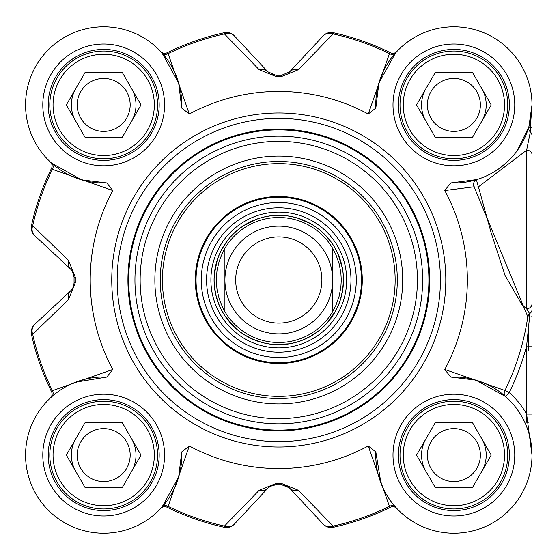<?xml version="1.0" encoding="UTF-8"?>
<svg xmlns="http://www.w3.org/2000/svg" width="560" height="560" viewBox="0 0 560 560"><rect width="100%" height="100%" fill="white"/><g stroke="black" fill="none" stroke-linecap="round" stroke-linejoin="round"><path stroke-width="0.84" d="M161.987 507.094A5.39 4.739 -138.3 0 1 168.105 506.387L189.315 445.991L181.741 451.934L178.64 477.12L161.987 507.094L160.783 508.417A5.39 5.39 0 0 1 160.811 508.382A5.39 5.39 0 0 0 160.783 508.417A78.12 78.12 0 0 1 48.447 510.335A78.12 78.12 0 0 1 50.365 397.999A5.39 5.39 0 0 0 50.4 397.971A5.39 5.39 0 0 0 51.527 391.685L52.395 390.677A251.993 251.993 0 0 1 32.711 334.32A10.773 9.219 -133 0 1 34.692 324.38A10.773 10.773 167.6 0 0 31.514 334.579A10.773 10.773 0 0 1 34.692 324.38L70.644 290.85A10.773 10.773 0 0 0 73.633 286.013M50.4 162.036A5.39 5.39 0 0 0 50.365 162.001A78.12 78.12 0 0 1 48.447 49.665A78.12 78.12 0 0 1 160.783 51.583A5.39 5.39 0 0 0 160.811 51.618L160.783 51.583A5.39 5.39 0 0 0 167.097 52.745L168.105 53.613A251.993 251.993 0 0 1 224.462 33.929A10.773 9.219 -43 0 1 234.402 35.91A10.773 10.773 -102.4 0 0 224.203 32.732A10.773 10.773 0 0 1 234.402 35.91L267.932 71.862A10.773 8.995 -43 0 0 259.168 69.699L275.982 76.51A203.504 203.504 0 0 1 281.582 76.51L298.396 69.699L333.102 33.929L333.361 32.732A10.773 10.773 43 0 0 323.162 35.91A10.773 9.219 43 0 1 333.102 33.929A251.993 251.993 0 0 1 389.459 53.613L368.249 114.009L375.823 108.066A78.12 78.12 0 0 1 452.823 26.789A78.12 78.12 0 0 1 531.993 105.959A78.12 78.12 0 0 1 450.716 182.959L444.773 190.533L474.117 186.781L527.793 316.743A251.706 251.706 0 0 1 504.945 390.481L444.773 369.467L450.716 377.041A78.12 78.12 0 0 1 531.993 454.041A78.12 78.12 0 0 1 452.823 533.211A78.12 78.12 0 0 1 375.823 451.934L368.249 445.991L389.459 506.387L390.467 507.255A253.218 253.218 0 0 1 333.361 527.268A10.773 10.773 0 0 1 323.162 524.09A10.773 10.773 77.6 0 0 333.361 527.268A253.218 253.218 0 0 0 390.467 507.255A5.39 5.39 0 0 1 396.753 508.382L396.781 508.417A5.39 5.39 0 0 0 396.753 508.382M289.268 487.767L281.603 484.708A204.729 204.729 0 0 1 275.961 484.708L274.344 484.813M271.166 485.765L267.932 488.138L234.402 524.09A10.773 9.219 -137 0 1 224.462 526.071L224.203 527.268A10.773 10.773 -137 0 0 234.402 524.09L267.932 488.138A10.773 8.995 -137 0 1 259.168 490.301L224.462 526.071A251.993 251.993 0 0 1 168.105 506.387L167.097 507.255A253.218 253.218 0 0 0 224.203 527.268M532 422.233L532 455.098A78.12 78.12 0 0 1 396.781 508.417L395.577 507.094A5.39 4.739 -41.7 0 0 389.459 506.387A251.993 251.993 0 0 1 333.102 526.071L298.396 490.301A10.773 8.995 137 0 1 289.632 488.138A10.773 10.773 0 0 0 287.42 486.318M267.932 488.138L270.011 486.395L275.961 484.708A204.729 204.729 0 0 0 281.603 484.708L286.09 485.618L289.632 488.138L323.162 524.09A10.773 9.219 137 0 0 333.102 526.071L333.361 527.268M72.807 271.964A10.773 10.773 0 0 0 70.644 269.15L72.387 271.229L74.074 277.13M74.074 283.143L73.129 287.385L70.644 290.85A10.773 8.995 -133 0 0 68.481 299.614L75.292 282.8A203.504 203.504 0 0 1 75.292 277.2L68.481 260.386L32.711 225.68L31.514 225.421A10.773 10.773 -47 0 0 34.692 235.62L70.644 269.15L34.692 235.62A10.773 9.219 -47 0 1 32.711 225.68A251.993 251.993 0 0 1 52.395 169.323L112.791 190.533L106.848 182.959A78.12 78.12 0 0 1 25.571 105.959A78.12 78.12 0 0 1 104.741 26.789A78.12 78.12 0 0 1 181.741 108.066L189.315 114.009L168.105 53.613A5.39 4.739 138.3 0 1 161.987 52.906L178.64 82.88L181.741 108.066M271.166 74.235L274.351 75.187L271.159 74.228M532 104.902L530.334 127.624A5.39 0.861 0 0 0 532 127.001L532 104.902L528.885 126.742A5.39 5.25 -163.8 0 0 530.334 131.992A5.39 5.18 0 0 1 532 135.73L532 105.224M532 278.74L532 296.45M396.753 51.618A5.39 5.39 0 0 0 396.781 51.583A5.39 5.39 0 0 1 396.753 51.618A5.39 5.39 0 0 1 390.467 52.745L389.459 53.613A5.39 4.739 41.7 0 0 395.577 52.906L396.487 51.898M289.254 72.247A10.773 10.773 0 0 0 289.632 71.862L323.162 35.91L289.632 71.862A10.773 8.995 43 0 1 298.396 69.699M343.434 280A64.652 64.652 0 0 0 246.456 224.007A64.652 64.652 0 0 0 246.456 335.993A64.652 64.652 0 0 0 343.434 280M224.903 311.675L222.656 307.496L219.142 298.69L217.007 289.45L216.286 280L217.007 270.55L219.142 261.31L222.656 252.504L224.903 248.325L224.903 311.675L224.903 248.325A62.496 62.496 0 0 1 332.661 248.325L335.909 254.653L339.087 263.585L340.872 272.895L341.278 280L340.872 287.105L339.087 296.415L335.909 305.347L332.661 311.675L332.661 248.325L332.661 311.675A62.496 62.496 0 0 1 224.903 311.675A62.496 62.496 0 0 0 332.661 311.675M332.661 280A53.879 53.879 0 0 0 251.846 233.345A53.879 53.879 0 0 0 251.846 326.655A53.879 53.879 0 0 0 332.661 280M321.881 280A43.099 43.099 0 0 0 257.229 242.676A43.099 43.099 0 0 0 257.229 317.324A43.099 43.099 0 0 0 321.881 280M528.766 350.245L528.766 326.599M450.716 377.041L475.769 380.1L505.666 396.613L509.236 392.574L504.945 390.481A5.39 4.739 -48.5 0 0 505.666 396.613A78.12 78.12 0 0 1 532 455.098L532 350.245M517.37 150.423L528.885 126.742A5.39 0.616 16.2 0 0 530.334 127.624L530.334 131.992L526.61 150.206L526.61 308.763L522.067 304.815L505.057 275.45L491.064 232.484L478.429 186.844L526.631 150.206A5.39 4.277 0 0 1 532 154.483L532 303.709A5.39 5.054 -0 0 1 526.603 308.763L529.564 313.593A5.39 4.606 -0 0 0 532 309.736M528.451 422.233L526.61 422.233L526.61 414.064L532 414.064M532 346.059L526.61 346.059L526.61 414.064A83.51 83.51 0 0 0 509.236 392.574A256.487 256.487 0 0 0 526.61 346.059L529.564 317.009L527.793 316.743A5.39 4.732 -65.2 0 1 529.564 313.593L529.564 317.009A5.39 0.518 0 0 0 532 316.575M526.61 414.064L532 455.042M476.84 179.571A5.39 0.672 72.9 0 0 478.429 186.844A5.39 2.072 -12.9 0 1 474.117 186.781A5.39 4.767 72.9 0 1 476.84 179.571L450.716 182.959M506.45 162.687L498.407 169.092M189.315 445.991A188.566 188.566 0 0 0 368.249 445.991M444.773 369.467A188.566 188.566 0 0 0 444.773 190.533M368.249 114.009A188.566 188.566 0 0 0 189.315 114.009M112.791 190.533A188.566 188.566 0 0 0 112.791 369.467L52.395 390.677A5.39 4.739 48.3 0 1 51.688 396.795L50.4 397.971M181.741 451.934A78.12 78.12 0 0 1 104.741 533.211A78.12 78.12 0 0 1 25.571 454.041A78.12 78.12 0 0 1 106.848 377.041L112.791 369.467M440.412 280A161.63 161.63 0 0 0 197.967 140.028A161.63 161.63 0 0 0 197.967 419.972A161.63 161.63 0 0 0 440.412 280M159.18 104.902A55.489 55.489 0 0 1 75.936 152.957A55.489 55.489 0 0 1 75.936 56.847A55.489 55.489 0 0 1 159.18 104.902M509.369 104.902A55.489 55.489 0 0 1 426.132 152.957A55.489 55.489 0 0 1 426.132 56.847A55.489 55.489 0 0 1 509.369 104.902M509.369 455.098A55.489 55.489 0 0 1 426.132 503.153A55.489 55.489 0 0 1 426.132 407.043A55.489 55.489 0 0 1 509.369 455.098M159.18 455.098A55.489 55.489 0 0 1 75.936 503.153A55.489 55.489 0 0 1 75.936 407.043A55.489 55.489 0 0 1 159.18 455.098M507.759 455.098A53.879 53.879 0 0 0 426.944 408.436A53.879 53.879 0 0 0 426.944 501.753A53.879 53.879 0 0 0 507.759 455.098M504.525 455.098A50.645 50.645 0 0 1 428.561 498.953A50.645 50.645 0 0 1 428.561 411.236A50.645 50.645 0 0 1 504.525 455.098M472.542 422.772L491.204 455.098L472.542 487.424L435.218 487.424L416.556 455.098L435.218 422.772L472.542 422.772M427.392 455.098A26.488 26.488 0 0 0 453.88 481.586A26.488 26.488 0 0 0 480.368 455.098A26.488 26.488 0 0 0 453.88 428.61A26.488 26.488 0 0 0 427.392 455.098M507.759 104.902A53.879 53.879 0 0 0 426.944 58.247A53.879 53.879 0 0 0 426.944 151.564A53.879 53.879 0 0 0 507.759 104.902M504.525 104.902A50.645 50.645 0 0 1 428.561 148.764A50.645 50.645 0 0 1 428.561 61.047A50.645 50.645 0 0 1 504.525 104.902M472.542 72.576L491.204 104.902L472.542 137.228L435.218 137.228L416.556 104.902L435.218 72.576L472.542 72.576M427.392 104.902A26.488 26.488 0 0 0 453.88 131.39A26.488 26.488 0 0 0 480.368 104.902A26.488 26.488 0 0 0 453.88 78.414A26.488 26.488 0 0 0 427.392 104.902M157.563 104.902A53.879 53.879 0 0 0 76.748 58.247A53.879 53.879 0 0 0 76.748 151.564A53.879 53.879 0 0 0 157.563 104.902M154.329 104.902A50.645 50.645 0 0 1 78.365 148.764A50.645 50.645 0 0 1 78.365 61.047A50.645 50.645 0 0 1 154.329 104.902M122.346 72.576L141.008 104.902L122.346 137.228L85.022 137.228L66.36 104.902L85.022 72.576L122.346 72.576M77.196 104.902A26.488 26.488 0 0 0 103.684 131.39A26.488 26.488 0 0 0 130.172 104.902A26.488 26.488 0 0 0 103.684 78.414A26.488 26.488 0 0 0 77.196 104.902M157.563 455.098A53.879 53.879 0 0 0 76.748 408.436A53.879 53.879 0 0 0 76.748 501.753A53.879 53.879 0 0 0 157.563 455.098M154.329 455.098A50.645 50.645 0 0 1 78.365 498.953A50.645 50.645 0 0 1 78.365 411.236A50.645 50.645 0 0 1 154.329 455.098M122.346 422.772L141.008 455.098L122.346 487.424L85.022 487.424L66.36 455.098L85.022 422.772L122.346 422.772M77.196 455.098A26.488 26.488 0 0 0 103.684 481.586A26.488 26.488 0 0 0 130.172 455.098A26.488 26.488 0 0 0 103.684 428.61A26.488 26.488 0 0 0 77.196 455.098M75.635 382.186L106.848 377.041M106.848 182.959L81.662 179.858L51.688 163.205A5.39 4.739 -48.3 0 1 52.395 169.323L51.527 168.315A253.218 253.218 0 0 0 31.514 225.421M51.688 163.205L50.365 162.001A5.39 5.39 0 0 1 50.4 162.029A5.39 5.39 0 0 1 51.527 168.315M161.987 52.906L160.811 51.618A5.39 5.39 0 0 0 167.097 52.745A253.218 253.218 0 0 1 224.203 32.732L224.462 33.929L259.168 69.699M375.823 108.066L378.924 82.88L395.577 52.906M380.968 483.147L375.823 451.934M160.783 508.417L160.811 508.382A5.39 5.39 0 0 1 167.097 507.255M390.467 52.745A253.218 253.218 0 0 0 333.361 32.732M289.632 71.862L281.603 75.292A204.729 204.729 0 0 0 275.961 75.292L267.932 71.862M68.481 299.614L32.711 334.32L31.514 334.579A253.218 253.218 0 0 0 51.527 391.685M75.292 277.2L74.074 277.179A204.729 204.729 0 0 0 74.074 282.821L75.292 282.8M70.644 269.15A10.773 8.995 -47 0 1 68.481 260.386M298.396 490.301L281.582 483.49A203.504 203.504 0 0 1 275.982 483.49L259.168 490.301M429.632 280A150.85 150.85 0 0 0 203.357 149.359A150.85 150.85 0 0 0 203.357 410.641A150.85 150.85 0 0 0 429.632 280A150.85 150.85 0 0 0 203.357 149.359A150.85 150.85 0 0 0 203.357 410.641A150.85 150.85 0 0 0 429.632 280M402.696 280A123.914 123.914 0 0 0 216.825 172.683A123.914 123.914 0 0 0 216.825 387.317A123.914 123.914 0 0 0 402.696 280M397.313 280A118.531 118.531 0 0 1 219.52 382.648A118.531 118.531 0 0 1 219.52 177.352A118.531 118.531 0 0 1 397.313 280M278.782 196.49A83.51 83.51 0 0 0 206.465 321.755A83.51 83.51 0 0 0 351.099 321.755A83.51 83.51 0 0 0 278.782 196.49M278.782 352.191A72.191 72.191 0 0 0 341.306 243.901A72.191 72.191 0 0 0 216.258 243.901A72.191 72.191 0 0 0 278.782 352.191M425.887 438.935A32.326 32.326 0 0 0 425.887 471.261M481.873 471.261A32.326 32.326 0 0 0 481.873 438.935A32.326 32.326 0 0 1 481.873 471.261M425.887 88.739A32.326 32.326 0 0 0 425.887 121.065M481.873 121.065A32.326 32.326 0 0 0 486.206 104.902A32.326 32.326 0 0 1 481.873 121.065A32.326 32.326 0 0 0 481.873 88.739A32.326 32.326 0 0 1 486.206 104.902A32.326 32.326 0 0 0 481.873 88.739M75.691 88.739A32.326 32.326 0 0 0 75.691 121.065M131.677 121.065A32.326 32.326 0 0 0 131.677 88.739A32.326 32.326 0 0 1 131.677 121.065M75.691 438.935A32.326 32.326 0 0 0 75.691 471.261M131.677 471.261A32.326 32.326 0 0 0 131.677 438.935A32.326 32.326 0 0 1 131.677 471.261M332.661 248.325A62.496 62.496 0 0 0 224.903 248.325M164.563 104.902A60.879 60.879 0 0 0 73.241 52.178A60.879 60.879 0 0 0 73.241 157.626A60.879 60.879 0 0 0 164.563 104.902M514.759 455.098A60.879 60.879 0 0 0 423.437 402.374A60.879 60.879 0 0 0 423.437 507.822A60.879 60.879 0 0 0 514.759 455.098M164.563 455.098A60.879 60.879 0 0 0 73.241 402.374A60.879 60.879 0 0 0 73.241 507.822A60.879 60.879 0 0 0 164.563 455.098M514.759 104.902A60.879 60.879 0 0 0 423.437 52.178A60.879 60.879 0 0 0 423.437 157.626A60.879 60.879 0 0 0 514.759 104.902M445.795 280A167.013 167.013 0 0 0 195.272 135.359A167.013 167.013 0 0 0 195.272 424.641A167.013 167.013 0 0 0 445.795 280M281.582 76.51L281.603 75.292M275.961 75.292L275.982 76.51M275.982 483.49L275.961 484.708M281.603 484.708L281.582 483.49M428.904 280A150.122 150.122 0 0 0 203.721 149.996A150.122 150.122 0 0 0 203.721 410.004A150.122 150.122 0 0 0 428.904 280M422.625 280A143.843 143.843 0 0 0 206.864 155.428A143.843 143.843 0 0 0 206.864 404.572A143.843 143.843 0 0 0 422.625 280M417.417 280A138.635 138.635 0 0 0 209.461 159.936A138.635 138.635 0 0 0 209.461 400.064A138.635 138.635 0 0 0 417.417 280M278.782 163.625A116.375 116.375 0 0 0 178.003 338.184A116.375 116.375 0 0 0 379.561 338.184A116.375 116.375 0 0 0 278.782 163.625M278.782 197.267A82.733 82.733 0 0 0 207.137 321.363A82.733 82.733 0 0 0 350.427 321.363A82.733 82.733 0 0 0 278.782 197.267M278.782 357.497A77.497 77.497 0 0 0 356.279 280A77.497 77.497 0 0 0 278.782 202.503A77.497 77.497 0 0 0 201.285 280A77.497 77.497 0 0 0 278.782 357.497M278.782 347.886A67.886 67.886 0 0 0 346.668 280A67.886 67.886 0 0 0 278.782 212.114A67.886 67.886 0 0 0 210.896 280A67.886 67.886 0 0 0 278.782 347.886M278.782 215.285A64.715 64.715 0 0 0 222.74 312.354A64.715 64.715 0 0 0 334.824 312.354A64.715 64.715 0 0 0 278.782 215.285M72.17 270.907L73.122 272.615M286.58 74.144L286.167 74.34M532 454.363L532 454.895M532 455.098L532 451.577M73.122 287.378L72.17 289.086M72.387 271.229L74.074 276.885M270.011 486.395L275.667 484.708M286.16 485.66L287.868 486.612M287.126 215.887L278.782 215.348L269.43 216.027M256.879 219.17L244.146 225.414M227.696 240.373L222.502 248.178M217.294 260.022L214.417 273.91M214.494 286.853L216.16 296.079L219.142 304.962M225.309 316.344L234.521 327.124M244.797 334.999L253.106 339.332L261.954 342.426M274.729 344.526L288.89 343.854M301.406 340.564L309.925 336.651L317.793 331.555M327.278 322.749L335.433 311.15M340.501 299.243L342.636 290.115L343.427 280.777M342.286 267.883L338.114 254.324M331.814 243.026L325.913 235.746L319.802 230.034M310.198 223.496L298.466 218.421"/></g></svg>
